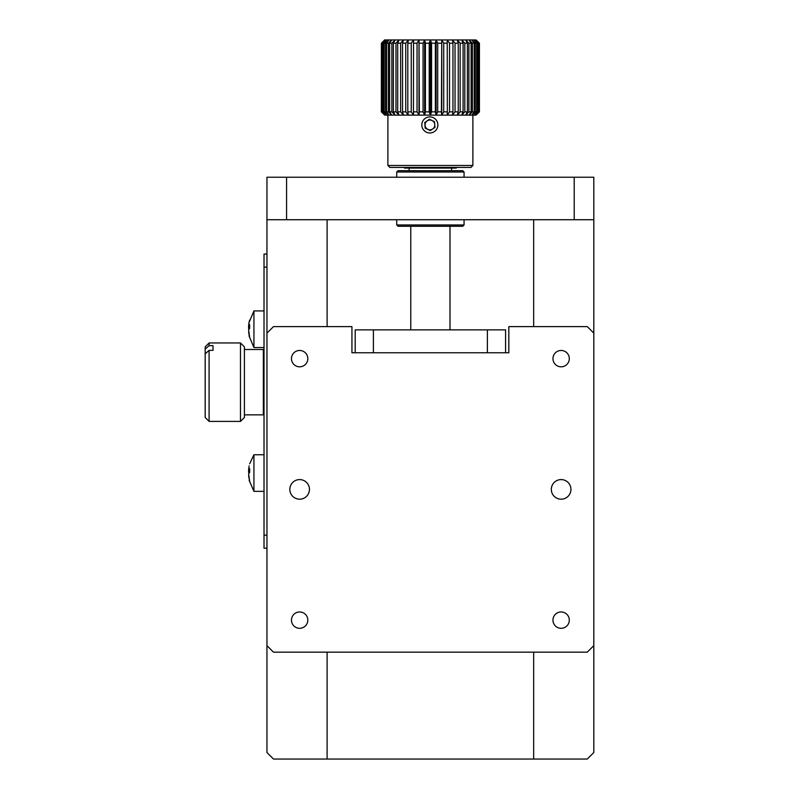 <?xml version="1.0" encoding="UTF-8"?>
<svg xmlns="http://www.w3.org/2000/svg" width="799" height="799" viewBox="0 0 799 799"><rect width="100%" height="100%" fill="white"/><g stroke="black" fill="none" stroke-linecap="round" stroke-linejoin="round"><path stroke-width="1.2" d="M533.662 219.725L533.662 326.611M533.662 652.164L533.662 759.05L327.111 759.05L327.111 652.164M327.111 326.611L327.111 219.725M533.662 759.05L587.285 759.05L593.817 752.508L593.817 645.632L587.285 652.164L273.498 652.164L266.956 645.632L266.956 333.143L273.498 326.611L351.94 326.611L351.94 352.759L508.833 352.759L508.833 326.611L587.285 326.611L593.817 333.143L593.817 645.632M266.956 645.632L266.956 752.508L273.498 759.05L327.111 759.05M593.817 219.725L574.211 219.725L574.211 177.228L593.817 177.228L593.817 333.143M266.956 333.143L266.956 219.725L574.211 219.725M561.138 628.304A8.17 8.17 0 0 0 568.209 616.049A8.17 8.17 0 0 0 554.057 616.049A8.17 8.17 0 0 0 561.138 628.304M561.138 366.811A8.17 8.17 0 0 0 568.209 354.556A8.17 8.17 0 0 0 554.057 354.556A8.17 8.17 0 0 0 561.138 366.811M299.645 366.811A8.17 8.17 0 0 0 306.716 354.556A8.17 8.17 0 0 0 292.564 354.556A8.17 8.17 0 0 0 299.645 366.811M299.645 628.304A8.17 8.17 0 0 0 306.716 616.049A8.17 8.17 0 0 0 292.564 616.049A8.17 8.17 0 0 0 299.645 628.304M561.138 499.195A9.808 9.808 0 0 0 569.627 484.484A9.808 9.808 0 0 0 552.638 484.484A9.808 9.808 0 0 0 561.138 499.195M299.645 499.195A9.808 9.808 0 0 0 308.134 484.484A9.808 9.808 0 0 0 291.156 484.484A9.808 9.808 0 0 0 299.645 499.195M487.38 352.759L487.38 329.877L373.403 329.877L373.403 352.759M505.567 352.759L505.567 329.877L487.38 329.877M373.403 329.877L355.205 329.877L355.205 352.759M286.571 219.725L286.571 177.228L266.956 177.228L266.956 219.725M286.571 177.228L574.211 177.228M396.723 172.005L464.059 172.005L462.751 170.696L398.032 170.696L396.723 172.005L396.723 177.228M464.059 224.958L396.723 224.958L398.032 226.267L462.751 226.267L464.059 224.958L464.059 219.725M456.868 167.43L456.209 168.08L404.564 168.08L403.914 167.43M266.956 535.15L264.02 535.15L264.02 267.116L266.956 267.116M264.02 535.15L264.02 548.224L266.956 548.224M266.956 254.042L264.02 254.042L264.02 267.116M434.376 131.575A8.04 8.04 90 0 1 421.832 125.543A8.04 8.04 90 0 1 433.328 117.693A8.04 8.04 90 0 1 434.376 131.575M424.748 122.487L425.178 128.13L430.271 130.577L434.956 127.391L434.526 121.738L429.423 119.291L424.748 122.487L425.278 128.13L430.321 130.557M429.482 119.321L424.848 122.487M432.069 129.358A4.904 4.904 90 0 1 425.058 125.303A4.904 4.904 90 0 1 431.47 120.269M432.639 120.839A4.904 4.904 90 0 1 434.666 123.595M434.816 125.553A4.904 4.904 90 0 1 433.298 128.519M249.658 463.82L253.932 454.741L253.932 491.345L264.02 491.345M249.118 473.048A32.629 8.939 -0 0 1 248.619 472.229L248.619 469.812M249.118 465.887L248.569 470.162L249.608 470.162M249.608 470.082L248.619 470.082A32.629 8.939 -0 0 1 249.658 468.683L249.658 472.459A32.629 8.939 180 0 0 248.619 473.857L249.658 481.198L248.619 476.004M249.658 320.019L248.988 322.686L253.932 310.921L253.932 347.525L264.02 347.525M248.988 329.228A32.629 9.788 -0 0 1 248.619 328.529L248.619 326.072M248.988 322.686L248.559 326.262M249.608 326.182L248.619 326.182A32.629 9.788 -0 0 1 249.658 324.644L249.658 328.389A32.629 9.788 180 0 0 248.619 329.917L249.658 337.258L248.619 332.274M382.022 43.216L385.438 39.95L384.629 39.95L381.363 43.216L384.719 39.95L381.542 43.216L381.542 111.86L381.542 43.216M383.41 43.216L386.866 39.95L385.438 39.95L382.461 43.216L382.461 111.86L383.41 111.86L383.41 43.216L382.461 43.216M385.537 43.216L388.983 39.95L386.866 39.95L384.139 43.216L384.139 111.86L385.537 111.86L385.537 43.216L384.139 43.216M388.374 43.216L391.75 39.95L388.983 39.95L386.546 43.216L386.546 111.86L388.374 111.86L388.374 43.216L386.546 43.216M391.87 43.216L395.125 39.95L391.75 39.95L389.642 43.216L389.642 111.86L391.87 111.86L391.87 43.216L389.642 43.216M395.974 43.216L399.061 39.95L395.125 39.95L393.378 43.216L393.378 111.86L395.974 111.86L395.974 43.216L393.378 43.216M400.619 43.216L403.495 39.95L399.061 39.95L397.702 43.216L397.702 111.86L400.619 111.86L400.619 43.216L397.702 43.216M405.742 43.216L408.339 39.95L403.495 39.95L402.536 43.216L402.536 111.86L405.742 111.86L405.742 43.216L402.536 43.216M411.245 43.216L413.542 39.95L408.339 39.95L407.81 43.216L407.81 111.86L411.245 111.86L411.245 43.216L407.81 43.216M417.048 43.216L419.006 39.95L413.542 39.95L413.443 111.86L417.048 111.86L417.048 43.216L413.443 43.216M423.071 43.216L424.649 39.95L419.006 39.95L419.345 111.86L423.071 111.86L423.071 43.216L419.345 43.216M479.23 43.216L476.064 39.95L479.42 43.216L479.42 111.86L476.064 115.126L479.42 111.86L479.42 43.216L475.335 39.95L478.761 43.216L478.761 111.86L478.761 43.216M478.311 43.216L477.373 43.216L477.373 111.86L478.311 111.86L478.311 43.216L475.335 39.95L473.907 39.95L477.373 43.216M476.643 43.216L475.245 43.216L475.245 111.86L476.643 111.86L476.643 43.216L473.907 39.95L471.79 39.95L475.245 43.216M474.236 43.216L472.409 43.216L472.409 111.86L474.236 111.86L474.236 43.216L471.79 39.95L469.023 39.95L472.409 43.216M471.14 43.216L468.913 43.216L468.913 111.86L471.14 111.86L471.14 43.216L469.023 39.95L465.647 39.95L468.913 43.216M467.405 43.216L464.808 43.216L464.808 111.86L467.405 111.86L467.405 43.216L465.647 39.95L461.712 39.95L464.808 43.216M463.08 43.216L460.154 43.216L460.154 111.86L463.08 111.86L463.08 43.216L461.712 39.95L457.288 39.95L460.154 43.216M458.236 43.216L455.04 43.216L455.04 111.86L458.236 111.86L458.236 43.216L457.288 39.95L452.434 39.95L455.04 43.216M452.963 43.216L449.537 43.216L449.537 111.86L452.963 111.86L452.963 43.216L452.434 39.95L447.23 39.95L449.537 43.216M447.33 43.216L443.725 43.216L443.725 111.86L447.33 111.86L447.23 39.95L441.767 39.95L443.725 43.216M441.428 43.216L437.702 43.216L437.702 111.86L441.428 111.86L441.767 39.95L436.124 39.95L437.702 43.216M435.355 43.216L431.57 43.216L431.57 111.86L435.355 111.86L435.355 43.216L436.124 39.95L430.391 39.95L431.57 43.216M429.203 43.216L430.391 39.95L424.649 39.95L425.418 43.216L425.418 111.86L429.203 111.86L429.203 43.216L425.418 43.216M381.542 111.86L384.719 115.126L381.363 111.86L381.393 43.216L381.363 111.86L385.438 115.126L382.022 111.86M382.461 111.86L385.438 115.126L386.866 115.126L383.41 111.86M384.139 111.86L386.866 115.126L388.983 115.126L385.537 111.86M386.546 111.86L388.983 115.126L391.75 115.126L388.374 111.86M389.642 111.86L391.75 115.126L395.125 115.126L391.87 111.86M393.378 111.86L395.125 115.126L399.061 115.126L395.974 111.86M397.702 111.86L399.061 115.126L403.495 115.126L400.619 111.86M402.536 111.86L403.495 115.126L408.339 115.126L405.742 111.86M407.81 111.86L408.339 115.126L413.542 115.126L411.245 111.86M413.443 111.86L413.542 115.126L419.006 115.126L417.048 111.86M419.345 111.86L419.006 115.126L424.649 115.126L423.071 111.86M478.761 111.86L475.335 115.126L479.23 111.86M477.373 111.86L473.907 115.126L475.335 115.126L478.311 111.86M475.245 111.86L471.79 115.126L473.907 115.126L476.643 111.86M472.409 111.86L469.023 115.126L471.79 115.126L474.236 111.86M468.913 111.86L465.647 115.126L469.023 115.126L471.14 111.86M464.808 111.86L461.712 115.126L465.647 115.126L467.405 111.86M460.154 111.86L457.288 115.126L461.712 115.126L463.08 111.86M455.04 111.86L452.434 115.126L457.288 115.126L458.236 111.86M449.537 111.86L447.23 115.126L452.434 115.126L452.963 111.86M443.725 111.86L441.767 115.126L447.23 115.126L447.33 111.86M437.702 111.86L436.124 115.126L441.767 115.126L441.428 111.86M431.57 111.86L430.391 115.126L436.124 115.126L435.355 111.86M425.418 111.86L424.649 115.126L430.391 115.126L429.203 111.86M472.878 115.126L472.878 165.463L387.895 165.463L387.895 115.126M387.895 165.463L389.862 167.43L470.921 167.43L472.878 165.463M430.391 115.126L430.391 39.95M424.649 115.126L424.649 39.95M436.124 115.126L436.124 39.95M441.767 115.126L441.767 39.95M419.006 115.126L419.006 39.95M240.479 421.403L240.479 342.951L209.098 342.951L209.098 345.667L213.023 345.667L213.023 350.362L209.098 350.362L209.098 421.403L240.479 421.403L244.404 417.478L244.404 346.876L240.479 342.951M209.098 350.362L205.183 353.837L205.183 417.478L209.098 421.403M209.098 342.951L205.183 346.876L205.183 349.133L209.098 345.667M205.183 349.133L205.183 353.837M264.02 414.212L263.36 414.861L263.36 349.493L244.404 349.493M213.023 345.667L213.023 350.362M249.648 472.229L248.619 472.229M249.528 328.529L248.619 328.529M449.997 329.877L449.997 226.267M410.776 329.877L410.776 226.267M464.059 172.005L464.059 177.228M396.723 224.958L396.723 219.725M451.635 170.696L451.635 168.08M409.138 170.696L409.138 168.08M253.932 454.741L264.02 454.741M249.118 480.209L253.932 491.345M253.932 310.921L264.02 310.921M248.988 335.76L253.932 347.525M249.608 326.272L248.559 326.272M263.36 414.861L244.404 414.861M264.02 350.142L263.36 349.493"/></g></svg>
